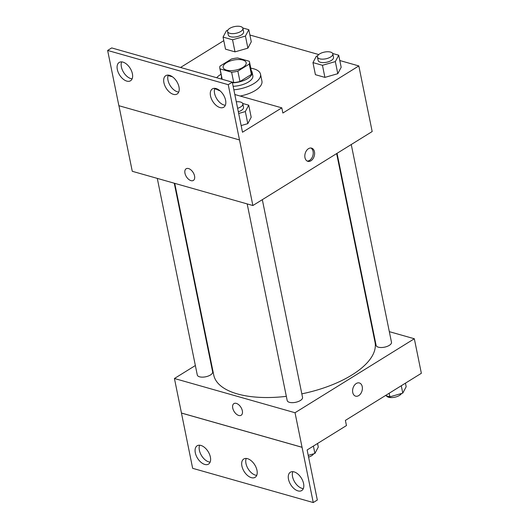 <?xml version="1.0" encoding="UTF-8"?>
<svg xmlns="http://www.w3.org/2000/svg" width="529" height="529" viewBox="0 0 529 529"><rect width="100%" height="100%" fill="white"/><g stroke="black" fill="none" stroke-linecap="round" stroke-linejoin="round"><path stroke-width="0.79" d="M242.884 67.421A11.757 5.145 168.5 0 1 230.743 70.641A11.757 5.145 168.5 0 1 223.139 67.428A11.757 5.145 168.5 0 1 233.633 60.048A11.757 5.145 168.5 0 1 246.183 62.739A11.757 5.145 168.5 0 1 242.884 67.421M249.245 61.258L237.706 57.985A15.176 6.639 168.5 0 0 231.457 59.017L220.044 66.092A15.176 6.639 168.5 0 0 219.793 68.109A15.176 6.639 168.5 0 0 220.077 68.909L231.616 72.189A15.176 6.639 168.5 0 0 237.865 71.15L249.278 64.075A15.176 6.639 168.5 0 0 249.529 62.058A15.176 6.639 168.5 0 0 249.245 61.258M220.077 68.909L222.187 79.271L233.725 82.55L231.616 72.189M237.865 71.15L239.968 81.512L251.381 74.437L249.278 64.075M239.968 81.512A15.176 6.639 168.5 0 1 233.725 82.55M222.187 79.271A15.176 6.639 168.5 0 1 221.902 78.471L219.793 68.109M249.529 62.058L251.639 72.42A15.176 6.639 168.5 0 1 251.381 74.437M232.443 82.841A15.678 6.857 -11.5 0 0 252.128 72.321A15.678 6.857 -11.5 0 0 251.295 70.734M221.558 76.784A15.678 6.857 -11.5 0 0 221.406 78.57A15.678 6.857 -11.5 0 0 221.572 79.119M252.128 72.321L252.836 75.773A15.678 6.857 168.5 0 1 248.432 82.008A15.678 6.857 168.5 0 1 233.144 86.293M250.772 68.175A23.514 10.282 168.5 0 1 260.513 74.212A23.514 10.282 168.5 0 1 253.913 83.569A23.514 10.282 168.5 0 1 233.858 89.818M216.665 77.723A23.514 10.282 168.5 0 1 221.036 74.225M260.513 74.212L261.921 81.116A23.514 10.282 168.5 0 1 255.322 90.472A23.514 10.282 168.5 0 1 240.159 96.033M118.932 105.721L132.27 171.29L252.869 205.53L228.237 84.686L232.304 82.16L242.494 132.237L281.812 107.856L282.863 113.041L358.827 65.933L339.803 60.531M318.736 54.553L249.9 35.013M223.78 40.66L180.541 67.467M317.651 55.836L316.342 56.213L312.956 62.601L315.416 74.688L324.912 77.386L337.793 73.69L341.179 67.295L338.719 55.208L332.675 53.495M227.748 30.312L226.438 30.689L223.053 37.083L225.513 49.171L235.008 51.862L247.889 48.165L251.275 41.778L248.815 29.69L242.778 27.971M304.969 157.668A6.857 4.708 -74.2 0 1 306.496 150.633A6.857 4.708 -74.2 0 1 311.588 148.127A6.857 4.708 -74.2 0 1 314.246 156.009A6.857 4.708 -74.2 0 1 307.845 161.325A6.857 4.708 -74.2 0 1 304.969 157.668M252.869 205.53L372.178 131.549L358.827 65.933M186.148 168.764A6.857 3.981 -121.8 0 0 185.5 174.98A6.857 3.981 -121.8 0 0 190.995 180.64A6.857 3.981 58.2 0 1 185.5 174.98A6.857 3.981 58.2 0 1 186.148 168.771A6.857 3.981 58.2 0 1 193.145 172.5A6.857 3.981 58.2 0 1 193.376 180.429A6.857 3.981 58.2 0 1 190.989 180.64A6.857 3.981 -121.8 0 0 193.376 180.422M232.304 82.16L111.705 47.927L107.638 50.447L118.88 105.707L239.478 139.94M307.17 161.047A6.857 4.708 105.8 0 0 312.864 155.619A6.857 4.708 105.8 0 0 310.873 148.008M281.812 107.856L234.816 94.519M228.237 84.686L107.638 50.447M210.509 95.921A10.778 6.255 -121.8 0 0 216.116 105.357A10.778 6.255 -121.8 0 0 223.727 107.222A10.778 6.255 -121.8 0 0 223.364 94.764A10.778 6.255 -121.8 0 0 212.367 88.905A10.778 6.255 -121.8 0 0 210.509 95.921M117.319 69.464A10.778 6.255 -121.8 0 0 122.926 78.907A10.778 6.255 -121.8 0 0 130.537 80.765A10.778 6.255 -121.8 0 0 130.174 68.307A10.778 6.255 -121.8 0 0 119.177 62.448A10.778 6.255 -121.8 0 0 117.319 69.464M163.911 82.696A10.778 6.255 -121.8 0 0 169.518 92.132A10.778 6.255 -121.8 0 0 177.129 93.997A10.778 6.255 -121.8 0 0 176.772 81.539A10.778 6.255 -121.8 0 0 165.769 75.673A10.778 6.255 -121.8 0 0 163.911 82.696M220.104 90.869A24.453 10.699 168.5 0 1 216.969 89.454L214.662 88.799M172.461 76.817L168.07 75.568M238.678 113.484L245.337 111.566L247.797 123.654L241.138 125.565L247.797 123.654L251.182 117.266L248.729 105.178L242.685 103.459M214.834 88.336A10.778 6.255 -121.8 0 0 214.576 93.402A10.778 6.255 -121.8 0 0 225.328 105.264M121.644 61.88A10.778 6.255 -121.8 0 0 121.386 66.945A10.778 6.255 -121.8 0 0 132.138 78.808M168.235 75.111A10.778 6.255 -121.8 0 0 167.977 80.17A10.778 6.255 -121.8 0 0 178.729 92.039M336.649 153.582L375.028 342.217A82.299 35.998 168.5 0 1 351.944 374.968A82.299 35.998 168.5 0 1 301.821 393.847M286.334 396.353A82.299 35.998 168.5 0 1 213.736 375.035L174.735 183.345M337.052 153.331L376.119 345.377A7.836 3.425 -11.5 0 0 381.191 347.52A7.836 3.425 -11.5 0 0 389.284 345.371A7.836 3.425 -11.5 0 0 391.48 342.25L351.256 144.523M174.259 183.213L212.645 371.88A7.836 3.425 168.5 0 1 210.443 374.995A7.836 3.425 168.5 0 1 202.349 377.144A7.836 3.425 168.5 0 1 197.284 375.001L157.278 178.392M262.318 199.671L302.542 397.398A7.836 3.425 168.5 0 1 300.346 400.519A7.836 3.425 168.5 0 1 292.253 402.668A7.836 3.425 168.5 0 1 287.181 400.526L247.182 203.916M195.353 365.526L174.431 378.5L295.03 412.732L414.333 338.752L389.324 331.657M372.35 326.836L371.874 326.697M209.96 356.467L209.557 356.718M233.924 403.601A6.857 3.981 -121.8 0 0 233.282 409.816A6.857 3.981 -121.8 0 0 238.771 415.47A6.857 3.981 58.2 0 1 233.276 409.816A6.857 3.981 58.2 0 1 233.924 403.601A6.857 3.981 58.2 0 1 240.926 407.33A6.857 3.981 58.2 0 1 241.151 415.258A6.857 3.981 58.2 0 1 238.771 415.477A6.857 3.981 -121.8 0 0 241.151 415.258M414.333 338.752L421.362 373.289L345.397 420.396L346.449 425.574L307.131 449.954L317.321 500.031L313.254 502.55L192.655 468.317L181.454 413.03L302.052 447.269L295.03 412.732M181.454 413.03L174.431 378.5M352.744 392.498A6.857 4.708 -74.2 0 1 354.271 385.462A6.857 4.708 -74.2 0 1 359.363 382.963A6.857 4.708 -74.2 0 1 362.021 390.845A6.857 4.708 -74.2 0 1 355.62 396.155A6.857 4.708 -74.2 0 1 352.744 392.498M313.254 502.55L302.052 447.269M355.62 396.155A6.857 4.708 105.8 0 0 362.021 390.845A6.857 4.708 105.8 0 0 359.363 382.963M241.905 466.023A10.778 6.255 -121.8 0 0 247.506 475.465A10.778 6.255 -121.8 0 0 255.117 477.323A10.778 6.255 -121.8 0 0 254.76 464.865A10.778 6.255 -121.8 0 0 243.763 459.007A10.778 6.255 -121.8 0 0 241.905 466.023M210.383 457.076A10.778 6.255 -121.8 0 0 204.776 447.64A10.778 6.255 -121.8 0 0 197.165 445.775A10.778 6.255 -121.8 0 0 197.529 458.233A10.778 6.255 -121.8 0 0 208.525 464.098A10.778 6.255 -121.8 0 0 210.383 457.076M303.573 483.532A10.778 6.255 -121.8 0 0 297.966 474.096A10.778 6.255 -121.8 0 0 290.355 472.232A10.778 6.255 -121.8 0 0 290.719 484.69A10.778 6.255 -121.8 0 0 301.715 490.555A10.778 6.255 -121.8 0 0 303.573 483.532M181.414 413.056L302.013 447.296M246.223 458.438A10.778 6.255 -121.8 0 0 245.972 463.503A10.778 6.255 -121.8 0 0 256.724 475.366M199.631 445.213A10.778 6.255 -121.8 0 0 201.595 455.714A10.778 6.255 -121.8 0 0 210.125 462.141M292.821 471.67A10.778 6.255 -121.8 0 0 294.785 482.17A10.778 6.255 -121.8 0 0 303.315 488.598M385.443 395.56L389.899 396.823L402.781 393.126L406.166 386.739L405.439 383.161M389.899 396.823L389.172 393.252M402.781 393.126L401.28 385.74M401.471 393.503A7.836 3.425 168.5 0 1 399.474 395.441A7.836 3.425 168.5 0 1 391.824 397.583A7.836 3.425 168.5 0 1 386.448 395.844M308.235 455.37L314.9 453.459L318.286 447.065L317.559 443.487M314.9 453.459L313.393 446.073M313.591 453.836A7.836 3.425 168.5 0 1 311.588 455.773A7.836 3.425 168.5 0 1 308.586 457.109M312.956 62.601L322.452 65.298L335.333 61.602L338.719 55.208M332.814 53.892L333.515 57.344A7.836 3.425 168.5 0 1 331.319 60.465A7.836 3.425 168.5 0 1 323.226 62.614A7.836 3.425 168.5 0 1 318.154 60.465L317.453 57.013A7.836 3.425 168.5 0 1 324.449 52.093A7.836 3.425 168.5 0 1 332.814 53.892A7.836 3.425 168.5 0 1 330.618 57.006A7.836 3.425 168.5 0 1 322.525 59.155A7.836 3.425 168.5 0 1 317.453 57.013M315.416 74.688L324.912 77.386L322.452 65.298M324.912 77.386L337.793 73.69L335.333 61.602M337.793 73.69L341.179 67.295M223.053 37.083L232.548 39.774L245.43 36.078L248.815 29.69M242.917 28.368L243.618 31.819A7.836 3.425 168.5 0 1 241.416 34.94A7.836 3.425 168.5 0 1 233.322 37.09A7.836 3.425 168.5 0 1 228.257 34.947L227.556 31.495A7.836 3.425 168.5 0 1 234.552 26.569A7.836 3.425 168.5 0 1 242.917 28.368A7.836 3.425 168.5 0 1 240.715 31.489A7.836 3.425 168.5 0 1 232.621 33.638A7.836 3.425 168.5 0 1 227.556 31.495M225.513 49.171L235.008 51.862L232.548 39.774M235.008 51.862L247.889 48.165L245.43 36.078M247.889 48.165L251.275 41.778M245.337 111.566L248.729 105.178M236.298 101.786A7.836 3.425 168.5 0 1 242.824 103.856L243.525 107.308A7.836 3.425 168.5 0 1 241.323 110.429A7.836 3.425 168.5 0 1 238.328 111.764M247.797 123.654L251.182 117.266M242.824 103.856A7.836 3.425 168.5 0 1 240.622 106.977A7.836 3.425 168.5 0 1 237.627 108.313M221.512 79.099L221.406 78.57M215.541 89.044L215.409 88.403"/></g></svg>
